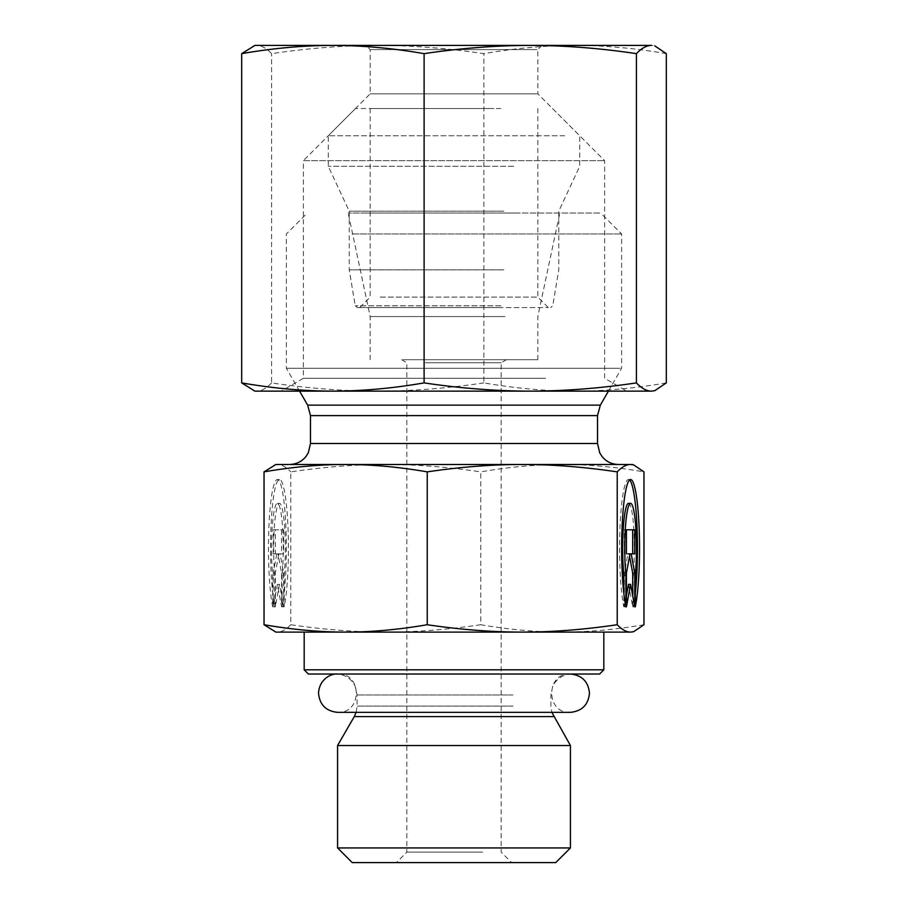 <?xml version="1.0" encoding="UTF-8"?>
<svg xmlns="http://www.w3.org/2000/svg" width="908" height="908" viewBox="0 0 908 908"><rect width="100%" height="100%" fill="white"/><g stroke="black" fill="none" stroke-linecap="round" stroke-linejoin="round"><path stroke-width="0.68" stroke-dasharray="4.54 3.41" d="M537.105 49.588L370.18 49.588L537.105 49.588M541.259 45.4L365.992 45.4L541.259 45.4M537.105 93.842L370.18 93.842L537.105 93.842M653.056 45.4L254.944 45.4M545.629 378.296L303.386 378.296L545.629 378.296M542.008 45.4L537.82 49.588L537.82 93.842L604.615 160.648L604.615 378.296L626.872 391.144L281.128 391.144L303.386 378.296L303.386 160.648L604.615 160.648L303.386 160.648L370.18 93.842L370.18 49.588L365.992 45.4M332.896 391.144L530.261 391.144M253.23 45.854L256.623 45.4C261.504 45.479 266.487 48.237 271.571 53.651C307.744 48.237 343.133 45.479 377.739 45.4C412.334 45.479 447.723 48.237 483.896 53.651C514.972 48.237 545.379 45.479 575.105 45.4C604.841 45.479 635.237 48.237 666.313 53.651M666.313 382.892C635.237 388.306 604.841 391.053 575.105 391.144L653.056 391.144M483.896 382.892C447.723 388.306 412.334 391.053 377.739 391.144L575.105 391.144C545.379 391.053 514.972 388.306 483.896 382.892L483.896 53.651M271.571 382.892C266.487 388.306 261.504 391.053 256.623 391.144L377.739 391.144C343.133 391.053 307.744 388.306 271.571 382.892L271.571 53.651M254.944 391.144L253.23 390.678M380.259 297.098L537.82 297.098L380.259 297.098M371.043 307.574L548.296 307.574L371.043 307.574M499.968 307.574L357.321 307.574L499.968 307.574M493.85 108.517L370.18 108.517L493.85 108.517M503.815 269.858L349.228 269.858L503.815 269.858M564.606 135.757L328.276 135.757L564.606 135.757M500.819 108.517L355.516 108.517L500.819 108.517M513.769 166.255L328.276 166.255L513.769 166.255M503.815 211.189L349.228 211.189L503.815 211.189M304.18 669.82L603.82 669.82M599.632 674.02L308.368 674.02M525.709 674.02L336.13 674.02L525.709 674.02M522.236 632.104L603.82 632.104M570.428 745.525L337.572 745.525M337.572 847.936L570.428 847.936M504.996 316.54L370.18 316.54L504.996 316.54M518.377 213.028L348.184 213.028L518.377 213.028M282.104 606.839A68.792 8.944 90 0 0 286.009 529.523A68.792 8.944 90 0 0 277.405 479.503A68.792 8.944 90 0 0 268.802 529.523A68.792 8.944 90 0 0 272.706 606.839L272.706 575.048A44.946 5.845 -90 0 1 272.184 528.07A44.946 5.845 -90 0 1 277.405 503.338A44.946 5.845 -90 0 1 282.626 528.07A44.946 5.845 -90 0 1 282.104 575.048L282.104 606.839L284.181 606.839L284.181 575.048A44.946 5.845 90 0 0 284.703 528.07A44.946 5.845 90 0 0 279.482 503.338A44.946 5.845 90 0 0 274.261 528.07A44.946 5.845 90 0 0 274.784 575.048L274.784 606.839A68.792 8.944 -90 0 1 270.879 529.523A68.792 8.944 -90 0 1 279.482 479.503A68.792 8.944 -90 0 1 288.086 529.523A68.792 8.944 -90 0 1 284.181 606.839M272.706 606.839L274.784 606.839M282.104 575.048L284.181 575.048M272.706 575.048L274.784 575.048M283.659 529.784L283.659 553.857L280.084 553.857L283.659 573.118L283.659 606.839L279.482 584.355L275.306 606.839L275.306 573.118L278.881 553.857L275.306 553.857L275.306 529.784L283.659 529.784L273.229 529.784L273.229 553.857L276.804 553.857L273.229 573.118L273.229 606.839L277.405 584.355L281.582 606.839L281.582 573.118L278.007 553.857L281.582 553.857L281.582 529.784M281.582 553.857L283.659 553.857M278.007 553.857L280.084 553.857M281.582 573.118L283.659 573.118M281.582 606.839L283.659 606.839M277.405 584.355L279.482 584.355M273.229 606.839L275.306 606.839M273.229 573.118L275.306 573.118M276.804 553.857L278.881 553.857M273.229 553.857L275.306 553.857M273.229 529.784L275.306 529.784M625.896 606.839L623.819 606.839L623.819 593.219M635.294 606.839L633.216 606.839A68.792 8.944 90 0 0 635.294 593.219M629.562 479.969A68.792 8.944 90 0 0 628.518 479.503A68.792 8.944 90 0 0 619.914 529.523A68.792 8.944 90 0 0 623.819 606.839M628.518 503.338A44.946 5.845 -90 0 1 633.739 528.07A44.946 5.845 -90 0 1 633.216 575.048L633.216 606.839M635.294 575.048L633.216 575.048M624.341 529.784L626.418 529.784L624.341 529.784L624.341 553.857L626.418 553.857L624.341 553.857M629.562 556.229L629.119 553.857L629.993 553.857L627.916 553.857L624.341 573.118L624.341 606.839L626.418 595.648M626.418 573.118L624.341 573.118M626.418 606.839L624.341 606.839M628.518 584.355L632.694 606.839L632.694 595.648M634.771 606.839L632.694 606.839M629.119 553.857L634.771 553.857M634.771 529.784L632.694 529.784M480.752 624.727C447.44 629.641 415.785 632.104 385.764 632.104L562.358 632.104C536.571 632.104 509.365 629.641 480.752 624.727L480.752 471.865C509.365 466.939 536.571 464.476 562.358 464.476L275.896 464.476M290.776 624.727C286.088 629.641 281.628 632.104 277.405 632.104L385.764 632.104C355.743 632.104 324.088 629.641 290.776 624.727L290.776 471.865C324.088 466.939 355.743 464.476 385.764 464.476C415.785 464.476 447.44 466.939 480.752 471.865M275.896 632.104L274.364 631.696M643.965 624.727C615.352 629.641 588.146 632.104 562.358 632.104L632.104 632.104M274.364 464.885L277.405 464.476C281.628 464.476 286.088 466.939 290.776 471.865M630.595 464.476L562.358 464.476C588.146 464.476 615.352 466.939 643.965 471.865M482.681 852.124L406.852 852.124L482.681 852.124M489.06 862.6L396.376 862.6L489.06 862.6M555.753 862.6L352.247 862.6M425.319 362.735L501.148 362.735L425.319 362.735M620.209 368.262L286.372 368.262L620.209 368.262M618.484 464.476L353.927 464.476M352.02 233.98L621.628 233.98L352.02 233.98M364.766 213.028L600.676 213.028L364.766 213.028M403.004 359.704L537.82 359.704L403.004 359.704M422.129 359.704L506.38 359.704L422.129 359.704M500.955 305.826L355.255 305.826L500.955 305.826M553.721 716.594L354.279 716.594M512.963 706.118L357.094 706.118L512.963 706.118M512.963 694.972L357.094 694.972L512.963 694.972M307.664 405.138L600.336 405.138M597.532 415.614L310.468 415.614M310.468 443.524L597.532 443.524M370.18 108.517L370.18 297.098L359.704 307.574M537.82 108.517L537.82 297.098L548.296 307.574M355.516 108.517L328.276 135.757L328.276 166.255L349.228 211.189L349.228 269.858L355.255 305.826L357.321 307.574M552.484 108.517L579.724 135.757L579.724 166.255L558.772 211.189L558.772 269.858L552.745 305.826L550.679 307.574M571.87 674.02C564.833 674.19 559.18 677.073 554.913 682.657L552.575 686.8L550.906 694.972L550.906 706.118L551.86 712.36L356.14 712.36L357.094 706.118L357.094 694.972L355.028 685.903L352.588 681.999C348.32 676.823 342.838 674.167 336.13 674.02M537.82 359.704L537.82 316.54L559.816 213.028M370.18 359.704L370.18 316.54L348.184 213.028M277.405 479.503L279.482 479.503M277.405 503.338L279.482 503.338M630.595 479.503L628.518 479.503M401.62 359.704L406.852 362.735L406.852 852.124L396.376 862.6M506.38 359.704L501.148 362.735L501.148 852.124L511.624 862.6M608.417 391.144L621.628 368.262L621.628 233.98L600.676 213.028M299.583 391.144L286.372 368.262L286.372 233.98L307.324 213.028M570.292 712.36C545.56 713.552 545.56 672.828 570.292 674.02L337.708 674.02C362.44 672.828 362.44 713.552 337.708 712.36M570.292 674.02L337.708 674.02"/><path stroke-width="1.36" d="M332.896 45.4L651.376 45.4C646.496 45.479 641.513 48.237 636.429 53.651C600.256 48.237 564.867 45.479 530.261 45.4C495.666 45.479 460.277 48.237 424.104 53.651C393.028 48.237 362.621 45.479 332.896 45.4C303.159 45.479 272.763 48.237 241.687 53.651L254.944 45.4L332.896 45.4M281.128 391.144L332.896 391.144L254.944 391.144L241.687 382.892C272.763 388.306 303.159 391.053 332.896 391.144C362.621 391.053 393.028 388.306 424.104 382.892C460.277 388.306 495.666 391.053 530.261 391.144L626.872 391.144M654.77 390.678L651.376 391.144L654.77 390.678L666.313 382.892L666.313 53.651L654.77 45.854M530.261 391.144C564.867 391.053 600.256 388.306 636.429 382.892C641.513 388.306 646.496 391.053 651.376 391.144L332.896 391.144M424.104 382.892L424.104 53.651M636.429 382.892L636.429 53.651M241.687 382.892L241.687 53.651M304.18 669.82L308.368 674.02L599.632 674.02L603.82 669.82L304.18 669.82L304.18 632.104M603.82 669.82L603.82 632.104L275.896 632.104L264.035 624.727C292.648 629.641 319.854 632.104 345.642 632.104C371.429 632.104 398.635 629.641 427.248 624.727C460.56 629.641 492.215 632.104 522.236 632.104C552.257 632.104 583.912 629.641 617.224 624.727C621.912 629.641 626.372 632.104 630.595 632.104L522.236 632.104M553.721 716.594L354.279 716.594L337.572 745.525L570.428 745.525L551.86 712.36L570.292 712.36C581.937 711.225 588.327 704.835 589.462 693.19C588.327 681.545 581.937 675.155 570.292 674.02M337.572 847.936L352.247 862.6L555.753 862.6L570.428 847.936L337.572 847.936L337.572 745.525M625.896 606.839A68.792 8.944 -90 0 1 621.991 529.523A68.792 8.944 -90 0 1 630.595 479.503A68.792 8.944 -90 0 1 639.198 529.523A68.792 8.944 -90 0 1 635.294 606.839L635.294 575.048A44.946 5.845 90 0 0 635.816 528.07A44.946 5.845 90 0 0 630.595 503.338A44.946 5.845 90 0 0 625.374 528.07A44.946 5.845 90 0 0 625.896 575.048L625.896 606.839M635.294 593.219A68.792 8.944 90 0 0 636.849 523.326A68.792 8.944 90 0 0 629.562 479.969M623.819 593.219L623.819 575.048A44.946 5.845 -90 0 1 623.297 528.07A44.946 5.845 -90 0 1 628.518 503.338L630.595 503.338M625.896 575.048L623.819 575.048M626.418 553.857L626.418 529.784L634.771 529.784L634.771 553.857L631.196 553.857L634.771 573.118L634.771 606.839L630.595 584.355L626.418 606.839L626.418 573.118L629.993 553.857L627.916 553.857M626.418 595.648L628.518 584.355L630.595 584.355M632.694 595.648L632.694 573.118L629.562 556.229M634.771 573.118L632.694 573.118M631.196 553.857L629.993 553.857M632.694 553.857L632.694 529.784L626.418 529.784M633.636 631.696L630.595 632.104L633.636 631.696L643.965 624.727L643.965 471.865L633.636 464.885L630.595 464.476C626.372 464.476 621.912 466.939 617.224 471.865L617.224 624.727M617.224 471.865C583.912 466.939 552.257 464.476 522.236 464.476C492.215 464.476 460.56 466.939 427.248 471.865L427.248 624.727M427.248 471.865C398.635 466.939 371.429 464.476 345.642 464.476C319.854 464.476 292.648 466.939 264.035 471.865L264.035 624.727M264.035 471.865L275.896 464.476L630.595 464.476M353.927 464.476L618.484 464.476C611.844 464.34 606.396 461.718 602.14 456.622L599.666 452.74L597.532 443.524L310.468 443.524L310.468 415.614L597.532 415.614L600.336 405.138L307.664 405.138L310.468 415.614M354.279 716.594L356.14 712.36L337.708 712.36L570.292 712.36M336.936 674.031L336.13 674.02M570.428 847.936L570.428 745.525M632.104 464.476L633.636 464.885M597.532 443.524L597.532 415.614M600.336 405.138L608.417 391.144M307.664 405.138L299.583 391.144M310.468 443.524L308.334 452.74L305.973 456.497C301.706 461.673 296.212 464.329 289.516 464.476M337.708 674.02C330.955 673.225 319.128 679.57 318.538 693.19C319.673 704.835 326.063 711.225 337.708 712.36"/></g></svg>
